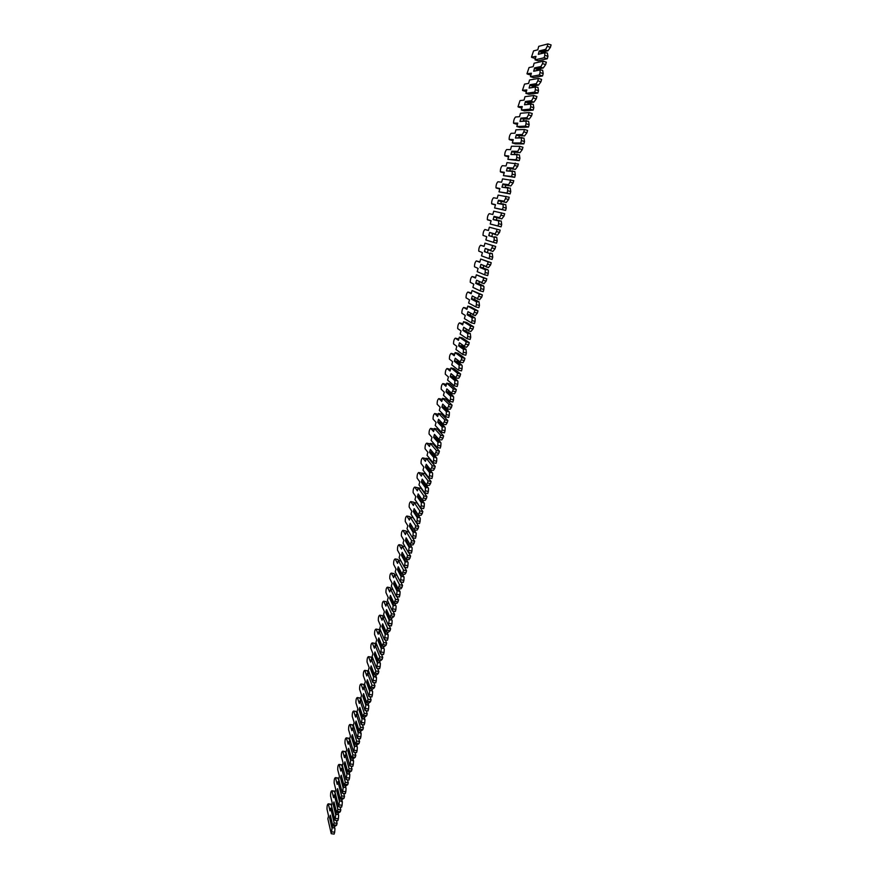 <?xml version="1.0" encoding="UTF-8"?>
<svg xmlns="http://www.w3.org/2000/svg" width="878" height="878" viewBox="0 0 878 878"><rect width="100%" height="100%" fill="white"/><g stroke="black" fill="none" stroke-linecap="round" stroke-linejoin="round"><path stroke-width="1.32" d="M333.673 824.837L336.592 825.243L334.99 826.242L332.784 825.715L334.189 822.96L330.71 808.177L329.974 810.888L328.317 803.831C327.406 804.138 326.967 805.916 327 809.132L328.57 816.024L327.834 818.713L331.247 833.705L332.049 828.393L332.63 827.724L334.518 827.976L334.957 828.799L334.342 826.143M331.763 831.828L334.672 832.223L334.957 828.799M332.63 827.724L330.249 817.462L330.896 817.55M334.518 827.976L334.079 826.11M331.247 833.705L334.156 834.1L334.672 832.223M331.456 805.488L330.743 804.182M336.592 825.243L337.108 823.366L336.417 820.469M332.049 828.393L329.623 817.857L330.347 815.212L332.784 825.715M334.189 822.96L337.108 823.366M330.71 808.177L332.114 808.375M329.623 817.857L330.249 817.462M337.371 811.36L340.291 811.777L338.678 812.808L336.472 812.271L337.887 809.472L334.331 794.952L333.585 797.674L331.884 790.76C330.962 791.067 330.523 792.834 330.556 796.061L332.18 802.832L331.434 805.543L334.935 820.271L335.736 814.971L336.307 814.29L338.206 814.554L338.645 815.377L337.997 812.71M335.451 818.384L338.359 818.79L338.645 815.377M336.307 814.29L333.881 804.215L334.551 804.303M338.206 814.554L337.745 812.677M334.935 820.271L337.843 820.678L338.359 818.79M335.714 795.161L334.309 791.111M340.291 811.777L340.807 809.889L340.082 806.97M335.736 814.971L333.245 804.61L333.969 801.943L336.472 812.271M337.887 809.472L340.807 809.889M334.331 794.952L335.758 795.161M333.245 804.61L333.881 804.215M341.092 797.828L344.011 798.245L342.387 799.32L340.181 798.76L341.608 795.929L337.953 781.672L337.207 784.394L335.473 777.623C334.54 777.941 334.09 779.708 334.134 782.935L335.791 789.585L335.056 792.296L338.634 806.772L339.435 801.471L340.005 800.802L342.354 801.888L341.674 799.21M339.149 804.874L342.069 805.291L342.354 801.888M340.005 800.802L337.514 790.902L338.217 791.001M341.904 801.076L341.421 799.178M338.634 806.772L341.553 807.189L342.069 805.291M339.303 781.87L337.898 777.985M344.011 798.245L344.527 796.346L343.77 793.416M339.435 801.471L336.889 791.297L337.613 788.631L340.181 798.76M341.608 795.929L344.527 796.346M337.953 781.672L339.424 781.881M336.889 791.297L337.514 790.902M344.824 784.219L347.743 784.658L346.108 785.755L343.902 785.195L345.339 782.309L341.597 768.316L340.851 771.06L339.073 764.42C338.129 764.749 337.679 766.516 337.723 769.743L339.424 776.273L338.678 779.005L342.354 793.207L343.155 787.917L343.726 787.248L345.625 787.522L346.075 788.345L345.361 785.645M342.881 791.297L345.8 791.726L346.075 788.345M343.726 787.248L341.169 777.524L341.904 777.634M345.625 787.522L345.12 785.612M342.354 793.207L345.274 793.635L345.8 791.726M342.914 768.513L341.498 764.793M347.743 784.658L348.27 782.748L347.469 779.785M343.155 787.917L340.543 777.919L341.268 775.241L343.902 785.195M345.339 782.309L348.27 782.748M341.597 768.316L343.111 768.546M340.543 777.919L341.169 777.524M348.566 770.555L351.496 770.994L349.85 772.135L347.644 771.553L349.093 768.634L345.263 754.915L344.505 757.659L342.694 751.173C341.74 751.491 341.29 753.269 341.333 756.496L343.079 762.894L342.332 765.638L346.097 779.576L346.887 774.286L347.469 773.628L349.817 774.725L349.06 772.025M346.612 777.667L349.543 778.106L349.817 774.725M347.469 773.628L344.845 764.09L345.614 764.211M349.367 773.913L348.829 771.981M346.097 779.576L349.016 780.015L349.543 778.106M346.536 755.102L345.12 751.546M351.496 770.994L352.023 769.073L351.178 766.088M346.887 774.286L344.209 764.486L344.944 761.797L347.644 771.553M349.093 768.634L352.023 769.073M345.263 754.915L346.821 755.146M344.209 764.486L344.845 764.09M352.341 756.825L355.272 757.275L353.614 758.46L351.398 757.857L352.868 754.893L348.939 741.438L348.182 744.204L346.338 737.849C345.372 738.178 344.911 739.956 344.966 743.183L346.744 749.461L345.998 752.226L349.85 765.89L350.64 760.6L351.222 759.942L353.571 761.05L352.78 758.329M350.377 763.97L353.307 764.42L353.571 761.05M351.222 759.942L348.533 750.602L349.345 750.723M353.121 760.238L352.561 758.296M349.85 765.89L352.78 766.34L353.307 764.42M350.168 741.636L348.753 738.233M355.272 757.275L355.799 755.343L354.91 752.336M350.64 760.6L347.897 750.997L348.643 748.286L351.398 757.857M352.868 754.893L355.799 755.343M348.939 741.438L350.541 741.69M347.897 750.997L348.533 750.602M356.128 743.018L359.058 743.479L357.39 744.709L355.173 744.094L356.655 741.087L352.638 727.906L351.869 730.683L349.993 724.471C349.005 724.8 348.544 726.589 348.61 729.816L350.432 735.962L349.674 738.738L353.625 752.139L354.416 746.849L354.986 746.201L356.896 746.498L357.346 747.31L356.523 744.566M354.152 750.207L357.094 750.657L357.346 747.31M354.986 746.201L352.243 737.037L353.088 737.169M356.896 746.498L356.303 744.533M353.625 752.139L356.556 752.589L357.094 750.657M353.812 728.092L352.407 724.866M359.058 743.479L359.596 741.548L358.652 738.508M354.416 746.849L351.606 737.432L352.352 734.71L355.173 744.094M356.655 741.087L359.596 741.548M352.638 727.906L354.295 728.169M351.606 737.432L352.243 737.037M359.925 729.157L362.866 729.629L361.176 730.891L358.97 730.266L360.463 727.214L356.347 714.308L355.579 717.096L353.658 711.037C352.671 711.367 352.199 713.155 352.265 716.382L354.13 722.407L353.373 725.195L357.412 738.31L358.202 733.031L358.773 732.384L361.143 733.503L360.265 730.748M357.95 736.379L360.891 736.84L361.143 733.503M358.773 732.384L355.963 723.417L356.852 723.56M360.682 732.691L360.057 730.715M357.412 738.31L360.353 738.782L360.891 736.84M357.478 714.494L356.084 711.432M362.866 729.629L363.404 727.686L362.416 724.624M358.202 733.031L355.327 723.812L356.073 721.079L358.97 730.266M360.463 727.214L363.404 727.686M356.347 714.308L358.059 714.582M355.327 723.812L355.963 723.417M363.744 715.23L366.697 715.713L364.996 717.008L362.779 716.371L364.282 713.276L360.079 700.644L359.311 703.454L357.346 697.538C356.347 697.867 355.875 699.656 355.941 702.883L357.851 708.787L357.094 711.586L361.22 724.427L362.01 719.159L362.581 718.511L364.952 719.631L364.041 716.854M361.758 722.484L364.71 722.956L364.952 719.631M362.581 718.511L359.706 709.731L360.639 709.885M364.491 718.819L363.832 716.821M361.22 724.427L364.172 724.899L364.71 722.956M361.154 700.831L359.76 697.933M366.697 715.713L367.234 713.759L366.192 710.664M362.01 719.159L359.069 710.126L359.815 707.383L362.779 716.371M364.282 713.276L367.234 713.759M360.079 700.644L361.846 700.94M359.069 710.126L359.706 709.731M367.586 701.237L370.538 701.72L368.826 703.069L366.609 702.411L368.123 699.272L363.821 686.925L363.053 689.746L361.056 683.973C360.035 684.313 359.563 686.102 359.629 689.329L361.593 695.102L360.825 697.911L365.05 710.478L365.841 705.21L366.411 704.562L368.782 705.692L367.816 702.905M365.588 708.524L368.541 709.007L368.782 705.692M366.411 704.562L363.47 695.98L364.447 696.144M368.321 704.88L367.63 702.872M365.05 710.478L368.003 710.96L368.541 709.007M364.842 687.101L363.47 684.379M370.538 701.72L371.076 699.755L369.978 696.638M365.841 705.21L362.823 696.375L363.58 693.62L366.609 702.411M368.123 699.272L371.076 699.755M363.821 686.925L365.654 687.233M362.823 696.375L363.47 695.98M371.449 687.167L374.401 687.672L372.667 689.054L370.45 688.385L371.987 685.191L367.586 673.141L366.817 675.972L364.776 670.342C363.744 670.693 363.262 672.482 363.349 675.709L365.347 681.35L364.579 684.171L368.903 696.463L369.682 691.195L370.253 690.558L372.173 690.876L372.634 691.688L371.613 688.879M369.44 694.487L372.393 694.981L372.634 691.688M370.253 690.558L367.245 682.162L368.277 682.338M372.173 690.876L371.438 688.846M368.903 696.463L371.855 696.956L372.393 694.981M368.551 673.305L367.191 670.759M374.401 687.672L374.95 685.696L373.776 682.546M369.682 691.195L366.598 682.557L367.355 679.791L370.45 688.385M371.987 685.191L374.95 685.696M367.586 673.141L369.484 673.459M366.598 682.557L367.245 682.162M375.323 673.042L378.286 673.547L376.541 674.973L374.313 674.282L375.872 671.055L371.372 659.279L370.593 662.133L368.519 656.645C367.476 657.007 366.993 658.796 367.07 662.034L369.122 667.532L368.343 670.375L372.766 682.371L373.545 677.114L374.116 676.477L376.497 677.618L375.422 674.787M373.304 680.395L376.267 680.9L376.497 677.618M374.116 676.477L371.043 668.279L372.129 668.476M376.036 676.806L375.257 674.754M372.766 682.371L375.718 682.875L376.267 680.9M372.272 659.444L370.933 657.073M378.286 673.547L378.835 671.571L377.595 668.388M373.545 677.114L370.395 668.685L371.153 665.897L374.313 674.282M375.872 671.055L378.835 671.571M371.372 659.279L373.337 659.63M370.395 668.685L371.043 668.279M379.219 658.84L382.182 659.356L380.426 660.827L378.199 660.124L379.768 656.843L375.169 645.363L374.39 648.227L372.283 642.905C371.218 643.256 370.725 645.056 370.812 648.282L372.909 653.649L372.129 656.503L376.64 668.224L377.419 662.956L379.911 662.67L380.383 663.472L379.252 660.629M377.189 666.237L380.152 666.742L380.383 663.472M377.99 662.341L374.851 654.34L375.993 654.538M379.911 662.67L379.098 660.596M376.64 668.224L379.614 668.729L380.152 666.742M375.993 645.517L374.686 643.322M382.182 659.356L382.731 657.37L381.425 654.154M377.419 662.956L374.204 654.736L374.972 651.937L378.199 660.124M375.147 643.409L372.272 642.894L375.158 643.42M379.768 656.843L382.731 657.37M375.169 645.363L377.211 645.725M374.204 654.736L374.851 654.34M383.137 644.573L386.101 645.1L384.323 646.614L382.106 645.89L383.686 642.575L378.989 631.381L378.209 634.256L376.047 629.076C374.972 629.449 374.489 631.249 374.577 634.476L376.717 639.711L375.938 642.575L380.547 654L381.326 648.743L381.886 648.129L383.818 648.469L384.29 649.27L383.093 646.395M381.096 652.003L384.059 652.53L384.29 649.27M381.886 648.129L378.681 640.325L379.889 640.545M383.818 648.469L382.951 646.373M380.547 654L383.51 654.516L384.059 652.53M379.735 631.512L378.934 629.592L376.047 629.076M386.101 645.1L386.649 643.102L385.277 639.853M381.326 648.743L378.034 640.72L378.802 637.911L382.106 645.89M383.686 642.575L386.649 643.102M378.989 631.381L381.107 631.765M378.034 640.72L378.681 640.325M387.066 630.239L390.041 630.777L388.252 632.336L386.024 631.589L387.615 628.22L382.83 617.333L382.04 620.219L379.834 615.171C378.758 615.577 378.253 617.388 378.352 620.581L380.536 625.696L379.757 628.582L384.465 639.711L385.244 634.454L385.804 633.839L388.208 634.992L386.946 632.094M385.014 637.702L387.988 638.24L388.208 634.992M385.804 633.839L382.534 626.244L383.807 626.486M387.736 634.19L386.814 632.072M384.465 639.711L387.439 640.238L387.988 638.24M383.499 617.453L382.27 615.621M390.041 630.777L390.589 628.769L389.13 625.476M385.244 634.454L381.886 626.651L382.654 623.83L386.024 631.589M387.615 628.22L390.589 628.769M382.83 617.333L385.025 617.739M381.886 626.651L382.534 626.244M391.017 615.829L394.002 616.389L392.192 617.98L389.964 617.223L391.577 613.81L386.682 603.219L385.892 606.116L383.642 601.21C382.556 601.639 382.051 603.449 382.149 606.632L384.388 611.626L383.598 614.512L388.405 625.345L389.173 620.098L391.676 619.846L392.148 620.647L390.82 617.728M388.954 623.336L391.939 623.874L392.148 620.647M389.744 619.495L386.397 612.098L387.747 612.35M391.676 619.846L390.699 617.706M388.405 625.345L391.39 625.893L391.939 623.874M387.264 603.329L386.09 601.671M394.002 616.389L394.551 614.359L393.004 611.033M389.173 620.098L385.749 612.504L386.529 609.661L389.964 617.223M391.577 613.81L394.551 614.359M386.682 603.219L388.976 603.647M385.749 612.504L386.397 612.098M394.99 601.353L397.975 601.924L396.9 603.34L394.211 603.197L395.55 599.323L390.556 589.028L389.755 591.948L387.461 587.173C386.364 587.634 385.859 589.445 385.958 592.617L388.241 597.479L387.45 600.387L392.367 610.923L393.135 605.677L395.638 605.436L396.11 606.237L394.694 603.285M392.916 608.893L395.901 609.453L396.11 606.237M393.695 605.074L390.282 597.885L391.709 598.159M395.638 605.436L394.595 603.263M392.367 610.923L395.352 611.472L395.901 609.453M391.039 589.127L389.931 587.645M397.975 601.924L398.535 599.894L396.878 596.524M393.135 605.677L389.634 598.291L390.414 595.438L393.926 602.78M395.55 599.323L398.535 599.894M390.556 589.028L392.949 589.489M389.634 598.291L390.282 597.885M398.974 586.811L401.97 587.382L400.884 588.853L398.195 588.699L399.534 584.77L394.441 574.783L393.64 577.713L391.303 573.082C390.205 573.564 389.689 575.386 389.777 578.525L392.126 583.266L391.325 586.186L396.34 596.414L397.108 591.179L397.668 590.587L400.094 591.75L398.59 588.776M396.9 594.384L399.885 594.955L400.094 591.75M397.668 590.587L394.189 583.607L395.704 583.903M399.611 590.96L398.502 588.754M396.34 596.414L399.325 596.985L399.885 594.955M394.826 574.86L393.794 573.564M401.97 587.382L402.53 585.341L400.774 581.927M397.108 591.179L393.542 584.013L394.321 581.148L397.899 588.282M399.534 584.77L402.53 585.341M394.441 574.783L396.944 575.266M393.542 584.013L394.189 583.607M402.991 572.193L405.987 572.774L404.89 574.278L402.19 574.124L403.551 570.14L398.349 560.46L397.547 563.402L395.166 558.913C394.057 559.429 393.542 561.251 393.629 564.378L396.022 568.988L395.221 571.918L400.335 581.851L401.103 576.616L401.663 576.023L404.089 577.197L402.497 574.19M400.906 579.809L403.891 580.38L404.089 577.197M401.663 576.023L398.107 569.262L399.72 569.581M403.606 576.407L402.431 574.179M400.335 581.851L403.331 582.421L403.891 580.38M398.612 560.515L397.668 559.407M405.987 572.774L406.547 570.733L404.67 567.265M401.103 576.616L397.46 569.668L398.25 566.782L401.904 573.696M403.551 570.14L406.547 570.733M398.349 560.46L400.972 560.976M397.46 569.668L398.107 569.262M407.019 557.508L410.015 558.101L408.918 559.637L406.207 559.484L407.59 555.445L402.278 546.072L401.476 549.035L399.04 544.689C397.921 545.227 397.405 547.049 397.493 550.155L399.94 554.644L399.139 557.596L404.352 567.21L405.109 561.986L407.622 561.777L408.105 562.578L406.404 559.527M404.923 565.158L407.919 565.739L408.105 562.578M405.68 561.393L402.058 554.841L403.77 555.181M407.622 561.777L406.36 559.516M404.352 567.21L407.359 567.792L407.919 565.739M402.42 546.105L401.564 545.194M410.015 558.101L410.586 556.037L408.577 552.536M405.109 561.986L401.4 555.247L402.19 552.35L405.921 559.045M407.59 555.445L410.586 556.037M402.278 546.072L405.032 546.632M401.4 555.247L402.058 554.841M411.069 542.747L414.076 543.35L412.956 544.931L410.235 544.777L411.639 540.672L406.229 531.618L405.416 534.592L402.936 530.389C401.817 530.96 401.29 532.781 401.367 535.876L403.88 540.233L403.068 543.186L408.391 552.492L409.148 547.279L411.661 547.082L412.144 547.872L410.333 544.799M408.961 550.429L411.958 551.033L412.144 547.872M409.708 546.698L406.02 540.354L407.842 540.727M411.661 547.082L410.311 544.788M408.391 552.492L411.398 553.096L411.958 551.033M409.126 532.211L405.482 530.905M414.076 543.35L414.646 541.276L412.495 537.72M409.148 547.279L405.362 540.76L406.152 537.852L409.96 544.327M411.639 540.672L414.646 541.276M405.362 540.76L406.02 540.354M413.198 532.496L413.768 531.914L416.205 533.111L416.029 536.249L413.022 535.635L413.198 532.496L409.335 526.207L410.136 523.288L414.01 529.533L415.14 527.908L418.147 528.534L418.718 526.449L413.143 517.702L410.191 517.098L409.378 520.072L406.854 516.023C405.724 516.615 405.197 518.448 405.274 521.521L407.831 525.746L407.019 528.721L412.451 537.709L413.022 535.635M413.768 531.914L409.993 525.801L411.914 526.196L415.711 532.32M412.451 537.709L415.459 538.324L416.029 536.249M410.158 517.241L409.411 516.549M410.136 523.288L414.295 529.994L417.017 530.147L418.147 528.534M415.14 527.908L415.711 525.834L410.191 517.098M415.711 525.834L418.718 526.449M409.335 526.207L409.993 525.801M417.269 517.647L419.794 517.482L420.277 518.272L420.112 521.389L417.094 520.764L417.269 517.647L413.329 511.578L414.142 508.647L418.093 514.662L419.223 513.004L422.241 513.641L422.812 511.545L417.127 503.116L414.175 502.501L413.362 505.498L410.783 501.59C409.642 502.216 409.115 504.049 409.181 507.1L411.804 511.194L410.992 514.179L416.523 522.849L417.094 520.764M417.84 517.076L413.999 511.172L415.92 511.578L419.794 517.482M416.523 522.849L419.541 523.475L420.112 521.389M414.098 502.798L413.362 502.128M414.142 508.647L418.367 515.134L421.1 515.287L422.241 513.641M419.223 513.004L419.805 510.919L414.175 502.501M419.805 510.919L422.812 511.545M413.329 511.578L413.999 511.172M421.363 502.721L421.934 502.15L424.381 503.357L424.217 506.463L421.199 505.827L421.363 502.721L417.357 496.882L418.158 493.93L422.186 499.725L423.339 498.024L426.357 498.671L426.938 496.564L421.133 488.464L418.18 487.828L417.357 490.846L414.734 487.092C413.593 487.74 413.055 489.584 413.121 492.613L415.799 496.564L414.976 499.571L420.617 507.923L421.199 505.827M421.934 502.15L418.016 496.476L419.936 496.882L423.887 502.567M420.617 507.923L423.635 508.56L424.217 506.463M418.06 488.278L417.335 487.641M418.158 493.93L422.461 500.208L425.204 500.361L426.357 498.671M423.339 498.024L423.909 495.927L418.18 487.828M423.909 495.927L426.938 496.564M417.357 496.882L418.016 496.476M425.479 487.718L428.003 487.575L428.497 488.366L428.343 491.46L425.314 490.813L425.479 487.718L421.385 482.11L422.197 479.147L426.302 484.711L427.465 482.977L430.494 483.624L431.076 481.517L425.171 473.736L422.208 473.099L421.385 476.117L418.707 472.518C417.555 473.198 417.017 475.042 417.083 478.06L419.816 481.868L418.982 484.886L424.743 492.92L425.314 490.813M426.039 487.158L422.055 481.704L423.986 482.121L428.003 487.575M424.743 492.92L427.762 493.557L428.343 491.46M422.044 473.703L421.33 473.088M422.197 479.147L426.576 485.205L429.32 485.358L430.494 483.624M427.465 482.977L428.047 480.859L422.208 473.099M428.047 480.859L431.076 481.517M421.385 482.11L422.055 481.704M429.616 472.649L432.141 472.518L432.634 473.308L432.481 476.381L429.452 475.722L429.616 472.649L425.446 467.272L426.258 464.297L430.439 469.62L431.614 467.842L434.643 468.512L435.225 466.383L429.21 458.942L426.247 458.283L425.424 461.323L422.691 457.877C421.539 458.579 420.99 460.434 421.056 463.43L423.844 467.107L423.009 470.136L428.87 477.841L429.452 475.722M430.176 472.09L426.104 466.866L428.047 467.283L432.141 472.518M428.87 477.841L431.899 478.499L432.481 476.381M426.039 459.04L425.336 458.459M426.258 464.297L430.714 470.125L433.469 470.279L434.643 468.512M431.614 467.842L432.195 465.724L426.247 458.283M432.195 465.724L435.225 466.383M425.446 467.272L426.104 466.866M433.765 457.504L434.325 456.944L436.794 458.162L436.651 461.224L433.611 460.555L433.765 457.504L429.518 452.357L430.341 449.36L434.599 454.464L435.784 452.642L438.824 453.311L439.406 451.182L433.282 444.07L430.319 443.401L429.474 446.463L426.697 443.16C425.534 443.895 424.985 445.761 425.04 448.735L427.893 452.269L427.059 455.32L433.03 462.684L433.611 460.555M434.325 456.944L430.187 451.95L432.119 452.379L436.3 457.383M433.03 462.684L436.059 463.354L436.651 461.224M430.066 444.323L429.364 443.763M430.341 449.36L434.873 454.969L437.628 455.133L438.824 453.311M435.784 452.642L436.377 450.513L430.319 443.401M436.377 450.513L439.406 451.182M429.518 452.357L430.187 451.95M437.946 442.271L440.471 442.172L440.975 442.951L440.833 446.002L437.793 445.322L437.946 442.271L433.611 437.376L434.434 434.369L438.78 439.219L439.977 437.365L443.017 438.045L443.609 435.905L437.365 429.133L434.401 428.453L433.556 431.526L430.725 428.376C429.561 429.144 429.002 431.01 429.057 433.973L431.965 437.354L431.131 440.416L437.211 447.451L437.793 445.322M438.506 441.733L434.281 436.959L436.223 437.398L440.471 442.172M436.651 437.881L436.816 437.255M437.211 447.451L440.251 448.131L440.833 446.002M434.105 429.529L433.414 428.991M434.434 434.369L439.044 439.746L441.81 439.9L443.017 438.045M439.977 437.365L440.569 435.214L434.401 428.453M440.569 435.214L443.609 435.905M433.611 437.376L434.281 436.959M442.139 426.971L444.674 426.884L445.179 427.674L445.036 430.692L441.996 430L442.139 426.971L437.727 422.307L438.561 419.289L442.984 423.909L444.191 422.011L447.231 422.702L447.824 420.551L441.48 414.109L438.495 413.428L437.661 416.512L434.775 413.527C433.6 414.317 433.041 416.194 433.084 419.135L436.059 422.373L435.214 425.457L441.414 432.152L441.996 430M442.699 426.434L438.396 421.901L440.339 422.351L444.674 426.884M440.778 422.801L440.975 422.066M441.414 432.152L444.455 432.843L445.036 430.692M438.166 414.657L437.485 414.153M438.561 419.289L443.247 424.447L446.013 424.601L447.231 422.702M444.191 422.011L444.784 419.849L438.495 413.428M444.784 419.849L447.824 420.551M437.727 422.307L438.396 421.901M446.353 411.595L448.888 411.53L449.393 412.309L449.273 415.316L446.222 414.614L446.353 411.595L441.864 407.172L442.699 404.143L447.198 408.511L448.428 406.569L451.479 407.282L452.071 405.12L445.607 399.029L442.622 398.327L441.777 401.433L438.846 398.601C437.661 399.424 437.09 401.301 437.145 404.231L440.163 407.315L439.318 410.41L445.629 416.765L446.222 414.614M446.913 411.069L442.534 406.766L444.487 407.216L448.888 411.53M444.926 407.644L445.157 406.81M445.629 416.765L448.68 417.467L449.273 415.316M442.238 399.72L441.579 399.238M442.699 404.143L447.462 409.06L450.238 409.225L451.479 407.282M447.462 409.06L447.198 408.511M448.428 406.569L449.02 404.407L442.622 398.327M449.02 404.407L452.071 405.12M441.864 407.172L442.534 406.766M450.59 396.143L451.149 395.616L453.641 396.867L453.52 399.852L450.469 399.139L450.59 396.143L446.024 391.972L446.858 388.921L451.446 393.048L452.686 391.061L455.737 391.786L456.33 389.612L449.755 383.862L446.77 383.148L445.914 386.265L442.929 383.598C441.744 384.454 441.162 386.342 441.206 389.25L444.301 392.192L443.445 395.298L449.876 401.312L450.469 399.139M451.149 395.616L446.693 391.555L448.647 392.016L453.136 396.088M449.097 392.422L449.349 391.478M449.876 401.312L452.916 402.025L453.52 399.852M446.342 384.707L445.684 384.257M446.858 388.921L451.709 393.607L454.486 393.761L455.737 391.786M451.709 393.607L451.446 393.048M452.686 391.061L453.278 388.888L446.77 383.148M453.278 388.888L456.33 389.612M446.024 391.972L446.693 391.555M454.848 380.613L457.394 380.569L457.899 381.348L457.789 384.323L454.727 383.587L454.848 380.613L450.205 376.684L451.04 373.622L455.704 377.496L456.955 375.477L460.017 376.212L460.621 374.017L453.915 368.628L450.93 367.904L450.074 371.032L447.034 368.53C445.837 369.408 445.256 371.306 445.3 374.204L448.449 376.98L447.593 380.108L454.135 385.771L454.727 383.587M455.408 380.097L450.875 376.278L452.829 376.739L457.394 380.569M453.278 377.123L453.575 376.069M454.135 385.771L457.186 386.496L457.789 384.323M450.458 369.616L449.81 369.199M451.04 373.622L455.967 378.067L458.755 378.231L460.017 376.212M455.967 378.067L455.704 377.496M456.955 375.477L457.559 373.282L450.93 367.904M457.559 373.282L460.621 374.017M450.205 376.684L450.875 376.278M459.128 365.007L461.674 364.974L462.19 365.753L462.08 368.705L459.018 367.959L459.128 365.007L454.398 361.33L455.243 358.246L459.995 361.879L461.257 359.804L464.319 360.551L464.923 358.356L458.107 353.318L455.111 352.583L454.255 355.722L451.16 353.384C449.953 354.295 449.371 356.194 449.415 359.069L452.62 361.703L451.764 364.842L458.415 370.154L459.018 367.959M459.688 364.491L455.078 360.913L457.032 361.396L461.674 364.974M457.493 361.747L457.811 360.595M458.415 370.154L461.477 370.889L462.08 368.705M454.595 354.46L453.97 354.064M455.243 358.246L460.248 362.46L463.046 362.625L464.319 360.551M460.248 362.46L459.995 361.879M461.257 359.804L461.861 357.609L455.111 352.583M461.861 357.609L464.923 358.356M454.398 361.33L455.078 360.913M463.43 349.323L465.977 349.301L466.394 353.011L463.332 352.254L463.43 349.323L458.623 345.888L459.468 342.793L464.297 346.173L465.581 344.055L468.643 344.824L469.247 342.607L462.322 337.92L459.315 337.185L458.459 340.346L455.309 338.162C454.102 339.106 453.509 341.015 453.542 343.88L456.812 346.349L455.956 349.51L462.728 354.46L463.332 352.254M463.99 348.807L459.293 345.482L461.257 345.965L465.977 349.301M461.729 346.294L462.069 345.032M462.728 354.46L465.79 355.217L466.394 353.011M458.755 339.226L458.14 338.864M459.468 342.793L464.55 346.766L466.536 347.26L468.643 344.824M464.55 346.766L464.297 346.173M465.581 344.055L466.185 341.849L459.315 337.185M466.185 341.849L469.247 342.607M458.623 345.888L459.293 345.482M467.754 333.552L470.312 333.552L470.729 337.24L467.656 336.472L467.754 333.552L462.86 330.38L463.705 327.264L468.622 330.391L469.917 328.229L472.99 329.009L473.604 326.781L466.547 322.456L463.54 321.699L462.673 324.882L459.468 322.863C458.261 323.839 457.657 325.749 457.69 328.602L461.027 330.918L460.16 334.09L467.052 338.688L467.656 336.472M468.314 333.047L463.54 329.963L470.312 333.552M465.977 330.765L466.35 329.382M467.052 338.688L470.125 339.446L470.729 337.24M462.936 323.927L462.322 323.587M463.705 327.264L468.874 330.995L470.871 331.489L472.99 329.009M468.874 330.995L468.622 330.391M469.917 328.229L470.531 326.012L463.54 321.699M470.531 326.012L473.604 326.781M462.86 330.38L463.54 329.963M472.101 317.704L474.658 317.715L475.174 318.484L475.086 321.381L472.013 320.613L472.101 317.704L467.118 314.785L467.974 311.657L472.979 314.533L474.285 312.327L477.358 313.106L477.972 310.878L470.795 306.916L467.787 306.148L466.92 309.341L463.661 307.498C462.432 308.507 461.839 310.428 461.861 313.259L465.263 315.411L464.396 318.604L471.398 322.83L472.013 320.613M472.66 317.21L467.798 314.379L469.763 314.873L474.658 317.715M470.246 315.158L470.663 313.666M471.398 322.83L474.471 323.609L475.086 321.381M467.14 308.54L466.536 308.233M467.974 311.657L475.217 315.652L477.358 313.106M473.231 315.147L472.979 314.533M474.285 312.327L474.899 310.088L467.787 306.148M474.899 310.088L477.972 310.878M467.118 314.785L467.798 314.379M476.469 301.78L479.026 301.802L479.465 305.456L476.381 304.666L476.469 301.78L471.398 299.124L472.265 295.974L477.347 298.586L478.675 296.336L481.748 297.137L482.373 294.887L472.057 290.519L471.179 293.735L467.864 292.056C466.635 293.087 466.031 295.019 466.053 297.84L469.51 299.826L468.643 303.031L475.777 306.894L476.381 304.666M477.028 301.286L472.079 298.707L474.054 299.211L479.026 301.802M474.548 299.475L474.987 297.872M475.777 306.894L478.85 307.684L479.465 305.456M471.354 293.076L470.773 292.802M472.265 295.974L479.597 299.727L481.748 297.137M477.599 299.211L477.347 298.586M478.675 296.336L479.289 294.097L472.057 290.519M479.289 294.097L482.373 294.887M471.398 299.124L472.079 298.707M480.859 285.767L481.418 285.284L483.943 286.568L483.866 289.433L480.782 288.632L480.859 285.767L475.7 283.374L476.567 280.214L481.737 282.562L483.076 280.269L486.171 281.081L486.785 278.82L476.348 274.814L475.47 278.041L472.101 276.526C470.86 277.602 470.246 279.533 470.268 282.343L473.791 284.165L472.913 287.38L480.167 290.881L480.782 288.632M481.418 285.284L476.392 282.957L478.356 283.473L483.416 285.811M478.861 283.704L479.333 281.992M480.167 290.881L483.251 291.683L483.866 289.433M475.602 277.547L475.02 277.294M476.567 280.214L483.987 283.726L486.171 281.081M481.989 283.199L481.737 282.562M483.076 280.269L483.701 278.008L476.348 274.814M483.701 278.008L486.785 278.82M475.7 283.374L476.392 282.957M485.271 269.678L487.839 269.733L488.355 270.501L488.289 273.343L485.205 272.52L485.271 269.678L480.036 267.549L480.903 264.377L486.16 266.451L487.509 264.113L490.604 264.936L491.23 262.665L480.661 259.021L479.772 262.27L476.348 260.931C475.097 262.028 474.482 263.982 474.493 266.769L478.093 268.427L477.204 271.664L484.579 274.781L485.205 272.52M485.83 269.206L480.716 267.131L487.839 269.733M483.196 267.867L483.701 266.034M484.579 274.781L487.674 275.593L488.289 273.343M479.86 261.929L479.3 261.721M480.903 264.377L488.409 267.636L490.604 264.936M486.401 267.11L486.16 266.451M487.509 264.113L488.135 261.842L480.661 259.021M488.135 261.842L491.23 262.665M480.036 267.549L480.716 267.131M489.704 253.512L492.273 253.577L492.745 257.155L489.65 256.332L489.704 253.512L484.382 251.646L485.249 248.452L490.593 250.263L491.965 247.881L495.06 248.715L495.686 246.433L484.985 243.162L484.096 246.422L480.617 245.258C479.366 246.389 478.74 248.342 478.751 251.119L482.406 252.612L481.517 255.86L489.024 258.604L489.65 256.332M490.264 253.04L492.273 253.577M487.564 251.942L488.091 249.989M489.024 258.604L492.119 259.427L492.745 257.155M484.151 246.246L480.617 245.258M485.249 248.452L492.854 251.47L495.06 248.715M490.846 250.921L490.593 250.263M491.965 247.881L492.591 245.599L484.985 243.162M492.591 245.599L495.686 246.433M484.382 251.646L485.062 251.229M494.171 237.247L496.728 237.334L497.211 240.901L494.105 240.056L494.171 237.247L488.75 235.655L489.628 232.451L495.06 233.987L496.443 231.562L499.538 232.407L500.175 230.113L489.342 227.215L488.453 230.486L484.908 229.509C483.646 230.673 483.021 232.626 483.032 235.392L486.752 236.709L485.863 239.979L493.48 242.339L494.105 240.056M494.72 236.786L496.728 237.334M491.943 235.941L492.503 233.866M493.48 242.339L496.586 243.184L497.211 240.901M489.628 232.451L497.31 235.216L499.538 232.407M495.302 234.667L495.06 233.987M496.443 231.562L497.069 229.268M488.453 230.486L484.908 229.509M488.75 235.655L489.43 235.238M498.649 220.905L501.217 221.004L501.7 224.548L498.594 223.692L498.649 220.905L493.14 219.588L494.018 216.372L499.549 217.634L500.943 215.154L504.049 216.021L504.685 213.716L493.721 211.181L492.821 214.473L489.222 213.672C487.959 214.869 487.323 216.844 487.323 219.588L491.109 220.729L490.22 224.011L497.969 225.986L498.594 223.692M499.198 220.455L493.14 219.588M496.366 219.774L496.926 217.755M490.22 224.011L501.075 226.842L501.7 224.548M487.542 219.851L491.087 220.817M501.799 218.874L494.402 217.085L501.799 218.874L504.049 216.021M499.791 218.326L499.549 217.634M500.943 215.154L501.568 212.849M497.969 225.986L501.075 226.842M494.402 217.085L494.018 216.372M503.149 204.486L505.717 204.596L506.222 208.119L503.105 207.252L503.149 204.486L497.552 203.444L498.441 200.206L504.06 201.194L505.465 198.669L508.581 199.536L509.218 197.232L498.122 195.081L497.211 198.384L493.557 197.759C492.284 198.988 491.647 200.974 491.636 203.707L495.499 204.673L494.599 207.965L502.479 209.557L503.105 207.252M503.709 204.036L497.552 203.444M500.822 203.498L501.349 201.578M494.599 207.965L505.585 210.424L506.222 208.119M491.867 203.97L495.433 204.925M506.31 202.456L498.814 200.919L506.31 202.456L508.581 199.536M504.29 201.896L504.06 201.194M505.465 198.669L506.101 196.354M502.479 209.557L505.585 210.424M498.814 200.919L498.441 200.206M507.682 187.98L510.25 188.101L510.755 191.602L507.649 190.724L507.682 187.98L501.986 187.212L502.874 183.952L508.592 184.665L510.008 182.086L513.125 182.975L513.773 180.659L502.534 178.882L501.634 182.207L497.914 181.768C496.63 183.03 495.982 185.028 495.982 187.738L499.9 188.529L499 191.843L507.012 193.039L507.649 190.724M508.23 187.53L501.986 187.212M505.3 187.146L505.805 185.313M499 191.843L510.118 193.917L510.755 191.602M499.176 188.858L499.791 188.946M510.842 185.949L503.259 184.676L510.842 185.949L513.125 182.975M508.823 185.379L508.592 184.665M510.008 182.086L510.656 179.76M507.012 193.039L510.118 193.917M503.259 184.676L502.874 183.952M512.236 171.375L514.804 171.528L515.32 174.996L512.203 174.107L512.236 171.375L506.441 170.903L507.341 167.632L513.147 168.049L514.585 165.426L517.702 166.337L518.349 163.999L506.979 162.617L506.068 165.953L502.293 165.701C500.998 166.996 500.35 168.993 500.339 171.704L504.334 172.307L503.423 175.633L511.567 176.434L512.203 174.107M512.785 170.947L506.441 170.903M509.811 170.694L510.283 168.971M503.423 175.633L514.684 177.334L515.32 174.996M503.533 172.823L504.17 172.889M515.397 169.366L507.725 168.356L515.397 169.366L517.702 166.337M513.378 168.774L513.147 168.049M514.585 165.426L515.221 163.088M511.567 176.434L514.684 177.334M507.725 168.356L507.341 167.632M516.802 154.693L519.381 154.857L519.908 158.314L516.791 157.403L516.802 154.693L510.93 154.506L511.83 151.214L517.724 151.356L519.183 148.678L522.3 149.6L522.948 147.252L519.82 146.33L511.446 146.253L510.535 149.622L506.694 149.545C505.399 150.873 504.74 152.882 504.718 155.582L508.79 155.999L507.868 159.346L516.143 159.741L516.791 157.403M517.351 154.265L510.93 154.506M514.332 154.166L514.782 152.542M507.868 159.346L519.271 160.652L519.908 158.314M507.901 156.712L508.581 156.756M519.985 152.684L512.203 151.949L519.985 152.684L522.3 149.6M517.954 152.092L517.724 151.356M519.183 148.678L519.82 146.33M516.143 159.741L519.271 160.652M512.203 151.949L511.83 151.214M521.4 137.934L523.979 138.109L524.517 141.534L521.389 140.612L521.4 137.934L515.43 138.022L516.341 134.718L522.322 134.564L523.793 131.843L526.932 132.776L527.579 130.416L524.44 129.483L515.935 129.823L515.013 133.193L511.117 133.313C509.811 134.674 509.152 136.694 509.13 139.382L513.257 139.613L512.346 142.971L520.742 142.971L521.389 140.612M521.949 137.506L515.43 138.022M518.887 137.561L519.304 136.035M512.346 142.971L515.397 143.871L523.87 143.893L524.517 141.534M512.302 140.513L513.004 140.535M524.583 135.925L516.714 135.453L524.583 135.925L526.932 132.776M522.553 135.322L522.322 134.564M523.793 131.843L524.44 129.483M520.742 142.971L523.87 143.893M516.714 135.453L516.341 134.718M526.032 121.076L528.611 121.263L529.16 124.676L526.021 123.732L526.032 121.076L519.963 121.46L520.863 118.135L526.954 117.685L528.435 114.919L531.574 115.863L532.233 113.492L529.094 112.549L520.445 113.295L519.524 116.686L515.562 116.993C514.245 118.387 513.575 120.429 513.553 123.096L517.757 123.139L516.835 126.52L525.373 126.103L526.021 123.732M526.581 120.659L519.963 121.46M523.453 120.857L523.848 119.441M516.835 126.52L519.897 127.431L528.501 127.036L529.16 124.676M516.725 124.237L517.46 124.237M529.214 119.068L521.247 118.881L527.173 118.453L529.214 119.068L531.574 115.863M527.173 118.453L526.954 117.685M528.435 114.919L529.094 112.549M525.373 126.103L528.501 127.036M521.247 118.881L520.863 118.135M530.674 104.131L533.253 104.339L533.813 107.72L530.674 106.765L530.674 104.131L524.506 104.8L525.428 101.464L531.607 100.729L533.111 97.908L536.249 98.863L536.908 96.481L533.758 95.515L524.978 96.69L524.045 100.103L520.028 100.597L517.998 106.732L522.278 106.578L521.356 109.98L530.027 109.146L530.674 106.765M531.223 103.714L524.506 104.8M528.051 104.065L528.413 102.748M521.356 109.98L524.418 110.902L533.165 110.101L533.813 107.72M521.17 107.873L521.927 107.862M533.868 102.133L527.81 102.825L525.801 102.21L531.827 101.508L533.868 102.133L536.249 98.863M531.827 101.508L531.607 100.729M533.111 97.908L533.758 95.515M530.027 109.146L533.165 110.101M525.801 102.21L525.428 101.464M535.35 87.087L537.929 87.317L538.499 90.675L535.361 89.71L535.35 87.087L529.083 88.063L530.005 84.705L536.282 83.673L537.797 80.809L540.947 81.775L541.605 79.382L538.455 78.405L529.544 79.997L528.6 83.421L524.517 84.112L522.476 90.28L526.822 89.94L525.889 93.353L534.702 92.102L535.361 89.71M535.887 86.692L529.083 88.063M532.672 87.196L533.001 85.989M525.889 93.353L528.962 94.297L537.841 93.068L538.499 90.675M525.637 91.433L526.427 91.389M538.543 85.1L532.386 86.077L530.378 85.462L536.502 84.475L538.543 85.1L540.947 81.775M536.502 84.475L536.282 83.673M537.797 80.809L538.455 78.405M534.702 92.102L537.841 93.068M530.378 85.462L530.005 84.705M540.047 69.966L542.626 70.207L543.208 73.543L540.058 72.567L540.047 69.966L533.681 71.239L534.603 67.869L540.98 66.53L542.516 63.611L545.666 64.599L546.336 62.184L543.175 61.197L534.12 63.216L533.176 66.662L529.039 67.551L526.965 73.752L531.388 73.214L530.455 76.649L539.399 74.97L540.058 72.567M540.585 69.571L533.681 71.239M537.314 70.229L537.621 69.132M530.455 76.649L533.528 77.604L542.549 75.947L543.208 73.543M530.125 74.904L530.949 74.839M543.241 67.979L536.996 69.252L534.987 68.627L541.199 67.343L543.241 67.979L545.666 64.599M541.199 67.343L540.98 66.53M542.516 63.611L543.175 61.197M539.399 74.97L542.549 75.947M534.987 68.627L534.603 67.869M544.766 52.757L547.356 53.009L547.949 56.324L544.788 55.325L544.766 52.757L538.302 54.326L539.235 50.935L545.71 49.3L547.257 46.325L550.418 47.335L551.088 44.91L547.927 43.9L538.73 46.347L537.786 49.816L533.572 50.891L531.486 57.136L535.986 56.39L535.042 59.847L544.13 57.75L544.788 55.325M545.304 52.362L538.302 54.326M541.989 53.174L542.264 52.186M535.042 59.847L538.126 60.812L547.279 58.738L547.949 56.324M534.636 58.288L535.492 58.211M547.971 50.77L541.627 52.34L539.608 51.703L545.918 50.123L547.971 50.77L550.418 47.335M545.918 50.123L545.71 49.3M547.257 46.325L547.927 43.9M544.13 57.75L547.279 58.738M539.608 51.703L539.235 50.935M328.383 804.039L331.204 804.446M331.95 790.946L334.77 791.363M335.528 777.798L338.359 778.215M339.127 764.584L341.97 765.012M342.749 751.316L345.592 751.755M346.382 737.981L349.224 738.431M350.026 724.58L352.879 725.041M353.691 711.125L356.545 711.597M357.379 697.604L360.232 698.087M361.077 684.028L363.942 684.511M364.798 670.386L367.662 670.88M368.53 656.678L371.405 657.183M379.834 615.171L382.72 615.708M383.642 601.21L386.529 601.748M387.461 587.173L390.359 587.733M391.303 573.082L394.2 573.641M395.166 558.913L398.063 559.484M399.04 544.689L401.948 545.271M402.936 530.389L405.845 530.981M406.854 516.023L409.763 516.626M410.783 501.59L413.703 502.205M414.734 487.092L417.654 487.707M418.707 472.518L421.627 473.154M422.691 457.877L425.621 458.525M426.697 443.16L429.638 443.818M430.725 428.376L433.666 429.046M434.775 413.527L437.716 414.207M438.846 398.601L441.788 399.292M442.929 383.598L445.881 384.301M447.034 368.53L449.997 369.243M451.16 353.384L454.124 354.108M455.309 338.162L458.272 338.897M459.468 322.863L462.443 323.62M463.661 307.498L466.635 308.255M467.864 292.056L470.849 292.824M472.101 276.526L475.086 277.316M476.348 260.931L479.344 261.732M496.213 188.013L499.231 188.869M500.581 171.978L503.599 172.845M504.971 155.856L508 156.734M509.394 139.657L512.412 140.546M513.828 123.37L516.857 124.27M518.283 107.006L521.323 107.917M522.761 90.555L525.812 91.488M527.272 74.015L530.312 74.959M531.794 57.399L534.845 58.354M328.317 803.831L331.138 804.237M331.884 790.76L334.716 791.166M335.473 777.623L338.304 778.04M339.073 764.42L341.915 764.859M342.694 751.173L345.537 751.612M346.338 737.849L349.181 738.299M349.993 724.471L352.835 724.932M353.658 711.037L356.512 711.498M357.346 697.538L360.21 698.01M361.056 683.973L363.92 684.456M364.776 670.342L367.641 670.836M368.519 656.645L371.394 657.15"/></g></svg>
